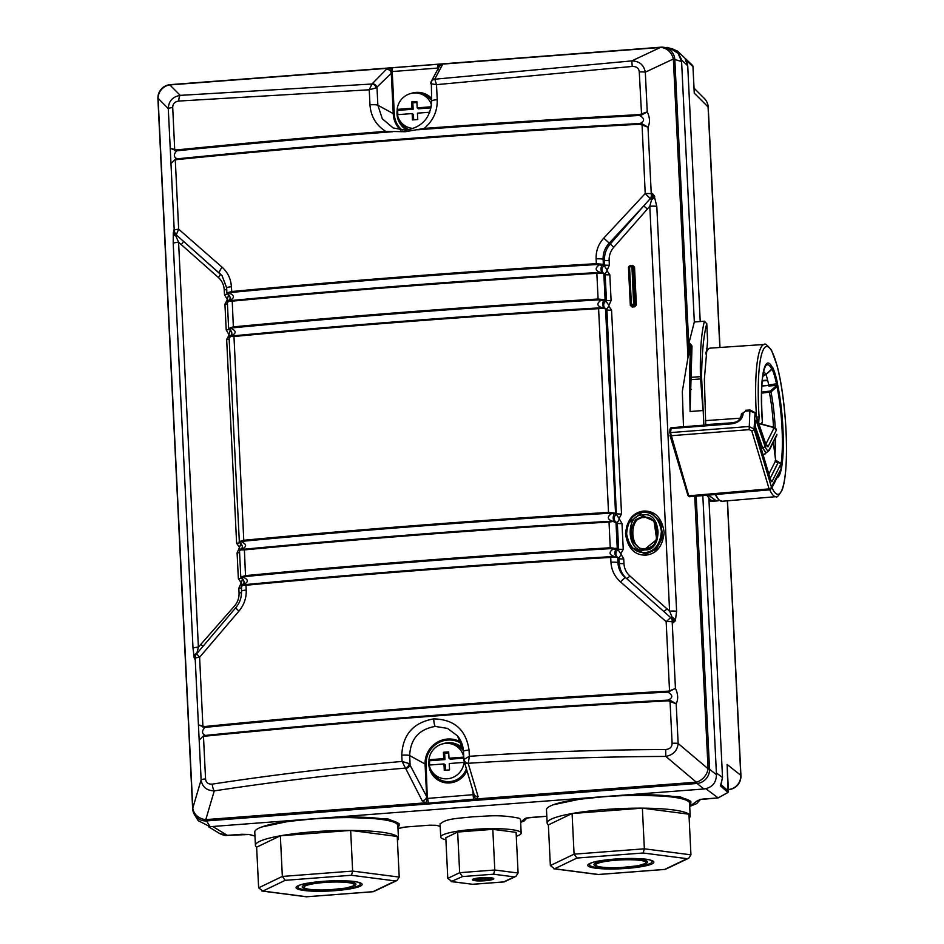 <?xml version="1.0" encoding="UTF-8"?>
<svg xmlns="http://www.w3.org/2000/svg" width="944" height="944" viewBox="0 0 944 944"><rect width="100%" height="100%" fill="white"/><g stroke="black" fill="none" stroke-linecap="round" stroke-linejoin="round"><path stroke-width="1.42" d="M229.156 339.132A4.024 0.614 177.2 0 1 226.654 339.486L229.109 334.943L226.194 329.893A4.024 0.614 177.2 0 0 229.357 329.279M606.414 309.125A4.024 0.909 -67.2 0 0 608.679 305.974L611.559 310.104A4.024 0.614 -2.8 0 1 606.909 309.868L604.337 308.369L598.555 308.664A1642.466 249.216 177.2 0 0 233.817 336.512L230.891 336.512L229.144 337.775L229.333 336.996A0.897 0.767 -151 0 1 229.628 336.324L230.041 335.887C232.507 334.577 232.472 332.441 229.935 329.48L229.168 329.008L229.935 329.786A4.024 0.909 112.8 0 1 229.062 334.034M226.194 329.893L224.932 304.145L227.386 299.602L224.46 294.552L224.235 289.843C223.917 284.887 221.946 280.757 218.335 277.453L178.581 242.23A6.714 1.015 -2.8 0 0 173.212 243.328L193.013 648.233A6.714 1.015 -2.8 0 1 198.393 647.136L178.581 242.23L175.879 236.059A4.024 0.932 132.1 0 0 176.233 234.855A6.643 6.466 127.3 0 1 175.395 233.923L173.838 229.947L175.879 236.059A6.714 3.823 5.5 0 1 173.271 233.392L173.212 243.328M226.654 339.486L236.625 543.296L239.505 547.437A4.024 0.909 112.8 0 0 240.378 543.189L239.599 542.411L240.378 542.883C242.915 545.903 242.95 548.039 240.484 549.29L244.366 549.184A1641.946 249.145 -2.8 0 1 608.986 521.348L614.556 521.135L617.341 523.271L618.603 549.03L616.078 548.322A0.897 0.708 69.2 0 1 615.925 549.101C614.438 552.429 614.556 554.883 616.29 556.488L619.075 558.624L619.299 563.32C619.689 569.374 622.084 574.412 626.486 578.436L670.677 617.577A6.643 6.466 127.3 0 1 671.526 618.509L673.379 622.71L672.553 618.273L669.603 611.169L649.791 206.264L647.383 209.025L643.749 205.898L650.192 198.677A6.643 6.466 -52.7 0 0 650.935 197.626L652.009 198.299L649.791 206.264A6.714 1.015 177.2 0 1 656.8 206.417L676.612 611.311A6.714 1.015 177.2 0 0 669.603 611.169L666.936 608.797A4.024 0.932 -48.5 0 1 663.573 611.275L626.486 578.436A4.024 0.932 -48.5 0 0 629.849 575.946L666.936 608.797M239.505 547.437L237.097 552.889A4.024 0.614 177.2 0 0 239.587 552.535M237.097 552.889L238.36 578.637L241.227 582.778A4.024 0.909 112.8 0 0 242.101 578.542L241.334 577.763L242.101 578.224C244.638 581.256 244.673 583.392 242.207 584.631L241.794 585.068A0.897 0.767 -151 0 0 241.57 585.304L241.487 591.274C241.688 597.399 239.811 602.85 235.847 607.629A6.714 0.673 -139.6 0 0 238.95 611.11L199.609 657.272A6.714 1.015 177.2 0 0 195.172 658.275L198.429 724.862L204.942 727.399C201.615 730.998 201.745 733.677 205.332 735.435L203.385 735.954L199.172 740.19L198.429 724.862L204.73 726.526A1642.466 249.216 -2.8 0 1 667.715 691.185L667.786 692.07A1641.946 249.145 177.2 0 0 204.942 727.399L204.73 726.526M241.227 582.778L238.82 588.242A4.024 0.614 177.2 0 0 241.322 587.876M238.82 588.242L239.056 592.938C239.221 597.906 237.676 602.307 234.407 606.131L198.393 647.136L196.741 653.767M385.695 131.358A1642.466 249.216 177.2 0 0 176.528 149.943L170.227 148.279L170.97 163.607L175.183 159.371L177.13 158.84A1641.946 249.145 -2.8 0 1 639.973 123.511L642.014 123.735L647.997 127.192L639.997 124.242A1642.466 249.216 177.2 0 0 177 159.583L177.13 158.84C173.543 157.093 173.413 154.415 176.74 150.816L170.227 148.279L168.28 108.584C168.657 101.114 172.646 96.713 180.245 95.368L371.924 84.016A4.472 3.8 65.6 0 1 376.208 87.839L369.234 89.786L369.977 104.843C370.827 116.372 376.066 125.21 385.695 131.358L405.283 131.723A6.714 1.18 -94.4 0 1 405.908 130.178L405.908 130.178A6.714 1.18 -94.4 0 1 406.038 130.201M195.396 656.068L194.83 659.242L194.216 657.933L193.013 648.233M463.48 751.235L457.451 735.813L447.491 728.402L435.196 726.408A6.714 1.18 -94.4 0 1 433.957 721.806A6.714 1.18 -94.4 0 1 433.697 718.891C454.276 719.375 466.065 729.771 469.038 750.079L469.345 756.297C534.28 752.049 599.711 749.796 665.65 749.512C669.945 749.088 672.093 746.999 672.104 743.27L670.028 700.967L670.216 700.318L676.199 703.787L668.187 700.826A1642.466 249.216 177.2 0 0 205.202 736.167L203.479 736.58L205.556 778.883C205.91 782.588 208.14 784.334 212.223 784.134C274.421 774.623 337.704 767.059 402.085 761.442L422.228 800.854L425.685 802.825L205.792 819.616A13.428 11.717 -163.6 0 1 192.8 808.099A13.428 2.041 177.2 0 0 192.623 808.453L157.908 98.683A13.428 2.041 177.2 0 1 158.085 98.329L192.8 808.099L201.119 779.897C202.205 786.907 206.583 790.576 214.264 790.895L205.792 819.616A13.428 2.348 85.6 0 0 206.524 820.914L210.087 826.684L198.216 820.69L194.617 814.873A13.428 13.027 148.2 0 0 206.524 820.914L697.026 783.473A13.428 12.744 -51.6 0 0 709.534 769.242L716.472 774.741C716.201 782.954 712.036 787.697 703.964 788.983L210.087 826.684M702.82 495.6L716.472 774.741M708.389 495.116L715.528 500.237A76.086 13.322 85.6 0 0 717.523 500.898A76.086 13.322 85.6 0 0 719.08 500.226M706.643 495.27L708.826 497.476M690.276 389.542L689.757 377.529L691.091 346.873L689.745 344.218L690.099 351.439L687.964 357.587L673.355 59A13.428 2.041 -2.8 0 1 674.818 59.472A13.428 12.992 107.4 0 0 665.827 47.778L672.647 49.914L678.075 53.289L681.592 61.584L694.324 321.987L704.425 321.22L706.761 323.709L707.599 340.843L704.366 379.146L705.734 425.012M706.761 323.709C703.634 335.368 701.899 352.985 701.557 376.562L703.87 425.154M689.262 352.69L690.406 352.596L689.45 372.738L690.076 411.513L691.999 346.011L690.064 343.557L688.731 343.923L688.931 353.493M687.964 357.587L682.323 391.453L683.48 426.747M704.425 321.22C701.286 333.232 699.952 351.557 700.424 376.219L702.997 410.534L690.076 411.513L690.265 389.565L691.173 389.353M691.091 346.613L691.079 346.696A1.121 0.779 5.1 0 1 691.999 346.011M691.091 346.873A1.121 0.779 5.1 0 1 691.079 346.696L689.734 377.435L701.557 376.562M689.757 343.581L688.601 346.708M694.324 321.987L688.731 343.923L674.818 59.472L681.592 61.584M681.19 58.953L677.237 50.87L667.396 47.412L667.302 48.179C671.821 47.979 675.408 49.678 678.075 53.289M672.104 743.27A6.714 1.015 -2.8 0 1 678.146 743.483L676.199 703.787C678.37 699.174 678.122 694.064 675.444 688.447L667.786 692.07C672.954 695.02 673.084 697.699 668.175 700.094L670.216 700.318M611.559 310.104L621.53 513.914L619.075 518.457L621.99 523.507L623.252 549.266L620.81 553.809L618.119 549.833L613.246 548.936C608.904 552.063 609.022 554.517 613.612 556.276L614.06 556.936L610.721 557.42L610.957 562.223C611.441 570.058 614.65 576.642 620.574 581.976L666.157 621.659A6.714 1.015 -2.8 0 1 672.199 621.86L673.379 622.71L675.42 620.397L676.612 611.311M608.679 305.974L611.087 300.511L609.824 274.763A4.024 0.614 -2.8 0 1 605.175 274.527L602.614 273.017L596.832 273.323A1642.466 249.216 177.2 0 0 232.082 301.16L229.168 301.16L227.41 302.434L227.598 301.643A0.897 0.767 -151 0 1 227.893 300.971L228.318 300.546C230.773 299.236 230.737 297.1 228.212 294.127L227.539 293.596A0.897 0.85 118.1 0 1 227.174 292.852L231.61 291.531A1642.466 249.216 -2.8 0 1 596.36 263.683L596.124 258.88C595.841 251.033 598.39 244.107 603.759 238.124L645.212 193.567A6.714 1.015 -2.8 0 1 651.254 193.78A6.714 5.806 -108.1 0 1 650.935 197.626L652.375 193.414L654.121 195.585L656.8 206.417M392.633 67.744A4.472 0.779 85.6 0 0 392.22 71.543L391.276 73.29A4.472 4.283 44.4 0 0 386.45 69.29L392.633 67.744L437.969 64.286L442.323 65.03L434.783 79.072L436.494 84.653L437.237 99.71C437.497 111.286 433.131 120.856 424.127 128.431A1642.466 249.216 -2.8 0 1 639.525 114.602L647.254 111.864C649.92 117.481 650.168 122.59 647.997 127.192L651.254 193.78L652.375 193.414L652.009 198.299A6.714 3.693 149.9 0 0 654.121 195.585M665.65 749.512L665.827 756.427C673.261 754.952 677.367 750.633 678.146 743.483L708.071 768.77A13.428 2.041 -2.8 0 1 709.534 769.242L696.176 496.178M694.737 496.296L708.071 768.77A13.428 10.195 -49.8 0 1 696.294 782.175L665.827 756.427C599.464 756.687 533.608 758.976 468.271 763.295A4.472 3.894 -161.4 0 1 463.952 759.448L469.345 756.297L468.271 763.649L478.101 796.594L476.39 798.954L696.294 782.175A13.428 2.348 85.6 0 0 697.026 783.473L703.964 788.983M476.39 798.954L428.6 803.132A4.472 0.779 -94.4 0 1 427.774 798.4L473.534 794.647A4.472 2.714 -113.2 0 0 476.39 798.954M422.228 800.854A4.472 3.811 -27.1 0 0 426.653 796.547L427.29 798.176A4.472 1.392 -78.7 0 1 425.685 802.825L428.6 803.132M212.223 784.134A6.714 2.03 81.3 0 0 214.264 790.895C276.863 781.313 340.572 773.714 405.377 768.097A4.472 3.363 -51 0 0 409.259 763.625L426.653 796.547L425.083 764.522A23.989 23.34 127.3 0 1 436.86 742.468A23.989 23.34 127.3 0 1 461.439 742.456M433.697 718.891C413.354 722.502 402.722 734.609 401.778 755.212L402.085 761.442L409.259 763.625M435.196 726.408C418.947 729.275 410.439 738.999 409.672 755.589L410.085 764.121A4.472 3.811 -27.1 0 1 405.66 768.428M442.512 743.907A20.331 19.777 -52.7 0 1 447.81 742.775A20.331 19.777 127.3 0 1 463.138 748.45M466.961 770.729A20.331 19.777 127.3 0 1 449.769 782.918A20.331 19.777 -52.7 0 1 429.095 759.967M427.29 798.176L426.122 764.581L409.672 755.589A6.714 1.015 -2.8 0 0 401.778 755.212M473.746 792.96L473.534 794.647M478.101 796.594A4.472 3.894 163.4 0 1 473.888 793.928L464.059 760.994A4.472 3.894 163.4 0 1 463.917 760.014L463.917 760.014M674.936 621.235A6.714 5.027 -147.6 0 0 672.553 618.273A4.024 0.897 143.6 0 1 671.526 618.509A6.714 5.263 125.7 0 1 672.199 621.86L675.444 688.447L669.532 690.843L669.792 691.586M675.42 620.397A6.714 4.732 -153.2 0 0 671.88 617.022A4.024 0.932 -47.9 0 1 670.677 617.577L666.157 621.659L669.532 690.843L667.715 691.185M246.101 584.525L243.528 584.525A0.897 0.649 -75.4 0 0 243.056 585.256L245.983 585.256L246.101 584.525A1641.946 249.145 -2.8 0 1 610.721 556.689L610.721 557.42A1642.466 249.216 177.2 0 0 245.983 585.256L246.219 590.059C246.502 597.918 244.071 604.927 238.95 611.11M205.556 778.883A6.714 1.015 177.2 0 0 201.119 779.897L199.172 740.19L203.385 735.954M195.974 654.817A6.714 6.042 19.3 0 0 195.443 655.915A6.714 6.714 0 0 1 196.659 653.791L199.609 657.272L202.948 727.222M195.939 654.829L196.281 653.331A6.714 5.286 -13.9 0 0 194.004 657.142M200.801 644.374L202.972 646.333M241.275 583.687L241.912 584.855M238.36 578.637A4.024 0.614 177.2 0 0 241.522 578.035M242.101 578.542L241.605 577.799L242.101 578.542A4.543 4.425 127.3 0 1 242.738 578.861M239.552 548.346L240.189 549.514M236.625 543.296A4.024 0.614 177.2 0 0 239.8 542.682M240.378 543.189L239.87 542.458L240.378 543.189A4.543 4.425 127.3 0 1 241.003 543.52M229.109 334.943L229.746 336.111M224.932 304.145A4.024 0.614 177.2 0 0 227.421 303.779M227.386 299.602L228.023 300.77M227.339 298.682A4.024 0.909 112.8 0 0 228.212 294.445L227.433 293.667L229.274 293.088C234.69 295.472 234.808 297.926 229.628 300.428L232.2 300.428A1641.946 249.145 -2.8 0 1 596.82 272.592L599.711 272.179C595.133 270.421 595.015 267.978 599.357 264.839L604.231 265.736L604.479 260.225C604.278 254.172 606.166 248.803 610.143 244.142L643.749 205.898L609.022 243.387C604.868 247.965 602.897 253.275 603.122 259.329L603.358 264.19L604.703 264.934A4.024 0.614 -2.8 0 0 609.364 265.17L609.128 260.461C608.963 255.494 610.508 251.092 613.777 247.269L647.383 209.025M224.46 294.552A4.024 0.614 177.2 0 0 227.634 293.938M222.371 276.026L176.233 234.855L178.664 229.18A6.714 1.015 177.2 0 0 174.227 230.194L170.97 163.607L175.183 159.371M181.26 244.602A4.024 0.932 131.5 0 0 183.207 241.05L222.041 275.601L226.654 287.932A6.714 1.015 177.2 0 0 226.713 288.05M173.389 232.283L174.227 230.194A6.714 6.573 -57.7 0 0 175.395 233.923A4.024 0.897 -36.4 0 1 175.077 234.702A6.714 4.307 6.9 0 1 173.389 232.283L173.271 233.392M596.431 264.568L599.357 264.839L599.735 264.037L596.36 263.683L596.431 264.568A1641.946 249.145 177.2 0 0 231.811 292.392L231.386 286.716C230.891 278.881 227.811 272.391 222.135 267.246L178.664 229.18L175.289 159.996L177 159.583M231.811 292.392L229.274 293.088L228.731 292.357M230.891 336.512A0.897 0.649 -75.4 0 1 231.363 335.769L233.935 335.781A1641.946 249.145 -2.8 0 1 598.555 307.945L601.446 307.52C596.856 305.762 596.738 303.319 601.08 300.18L605.954 301.089L606.437 300.275L605.175 274.527L602.39 272.391L599.711 272.179L600.172 272.84M229.628 336.324L231.363 335.769C236.531 333.267 236.413 330.825 230.997 328.429L229.262 328.937A0.897 0.85 118.1 0 1 228.896 328.193L228.672 328.276A0.897 0.873 -44.5 0 0 229.168 329.008M230.466 327.698L233.345 326.872L233.534 327.745L228.672 328.276M232.2 300.428L233.345 326.872A1642.466 249.216 -2.8 0 1 598.083 299.036L598.166 299.909L601.08 300.18L601.47 299.378L603.912 299.567A0.897 0.708 69.2 0 1 603.759 300.357C602.272 303.673 602.39 306.139 604.125 307.732L601.446 307.52L601.894 308.192M240.897 541.101L243.776 540.275L243.977 541.148L239.705 542.34A0.897 0.85 118.2 0 1 239.339 541.596L240.897 541.101L241.44 541.832C246.856 544.228 246.974 546.67 241.794 549.172A0.897 0.649 -75.4 0 0 241.334 549.915L239.764 550.399A0.897 0.767 -151 0 1 240.059 549.727M621.53 513.914A4.024 0.614 -2.8 0 1 616.869 513.678L614.343 512.97A0.897 0.708 69.2 0 1 614.202 513.76L608.597 513.312A1641.946 249.145 177.2 0 0 243.977 541.148M614.343 512.97L611.901 512.781L611.523 513.583C607.181 516.722 607.299 519.165 611.877 520.923L617.341 523.271A4.024 0.614 -2.8 0 0 621.99 523.507M242.632 576.454L245.511 575.616L245.7 576.489L241.428 577.693A0.897 0.85 118.2 0 1 241.062 576.949L242.632 576.454L243.163 577.185C248.579 579.569 248.697 582.023 243.528 584.525L241.794 585.068M616.078 548.322L610.331 548.665A1641.946 249.145 177.2 0 0 245.7 576.489M610.721 556.689L617.246 557.066L616.314 556.5A0.897 0.625 -56.8 0 1 616.503 557.113L619.075 558.624A4.024 0.614 -2.8 0 0 623.724 558.86L623.949 563.556C624.267 568.524 626.238 572.654 629.849 575.946M243.056 585.256L241.31 586.531M241.499 585.74A0.897 0.767 -151 0 1 241.57 585.304L242.207 584.631M230.041 335.887L229.085 337.622L239.363 542.245A0.897 0.873 -44.5 0 0 239.599 542.411M226.69 287.802L222.041 275.601M222.135 267.246A6.714 2.1 131.4 0 0 219.657 273.111L220.294 273.902A4.024 0.932 131.5 0 1 218.335 277.453M228.318 300.546L227.351 302.269L228.613 328.182L229.663 329.598M227.893 300.971L229.628 300.428A0.897 0.649 -75.4 0 0 229.168 301.16M612.337 521.595L608.998 522.067A1642.466 249.216 177.2 0 0 244.248 549.915L241.334 549.915M239.764 550.399L239.575 551.178M614.06 556.936L616.503 557.113M613.635 548.134L610.249 547.78L610.331 548.665M619.075 518.457L616.397 514.492L614.202 513.76C612.703 517.076 612.833 519.542 614.556 521.135L615.512 521.713L614.556 521.135A0.897 0.625 -56.8 0 1 614.78 521.772M611.901 512.781L608.526 512.439L598.555 307.945M620.81 553.809L623.724 558.86M609.824 274.763L606.957 270.621A4.024 0.909 -67.2 0 1 604.679 273.784M606.957 270.621L609.364 265.17M632.681 265.358L630.132 265.559L628.456 267.459L630.321 305.372L632.161 307.001L634.71 306.8L636.374 304.912L634.521 266.999L632.681 265.358L632.633 266.066M643.773 511.046C633.058 512.332 626.981 519.92 625.53 533.797C627.76 548.275 634.557 555.391 645.92 555.143C656.635 553.845 662.712 546.269 664.163 532.392C661.933 517.914 655.136 510.798 643.773 511.046L643.761 511.53M620.574 581.976A6.714 0.991 -48.8 0 1 625.376 577.893C620.798 573.763 618.32 568.689 617.954 562.659A6.714 1.015 -2.8 0 0 610.957 562.223M618.521 557.845L619.075 558.624M620.845 554.718A4.024 0.909 -67.2 0 1 618.58 557.88M623.252 549.266A4.024 0.614 -2.8 0 1 618.603 549.03L618.119 549.833A4.543 4.425 -52.7 0 0 617.352 557.125M616.786 522.504L617.341 523.271M619.122 519.377A4.024 0.909 -67.2 0 1 616.845 522.528M606.909 309.868L616.397 514.492A4.543 4.425 -52.7 0 0 615.618 521.772M654.688 196.647A6.714 3.269 153.5 0 1 651.478 199.75L645.212 193.567L642.014 123.735M606.909 269.713L604.231 265.736A4.543 4.425 127.3 0 0 603.452 273.028M605.175 274.527L604.62 273.748M611.087 300.511A4.024 0.614 -2.8 0 1 606.437 300.275L605.092 299.543L603.83 273.701A0.897 0.861 -58.3 0 0 603.346 272.969L602.39 272.391C600.667 270.798 600.537 268.332 602.036 265.004A0.897 0.708 69.2 0 0 602.178 264.226L603.358 264.19A0.897 0.861 118.4 0 1 602.956 265.004M608.644 305.054L605.954 301.089A4.543 4.425 127.3 0 0 605.187 308.369M606.355 309.101L604.125 307.732A0.897 0.625 -56.8 0 1 604.337 308.369M596.82 272.592L598.083 299.036L601.47 299.378M603.912 299.567L605.092 299.543A0.897 0.861 118.4 0 1 604.691 300.345M603.346 272.969L602.39 272.391A0.897 0.625 -56.8 0 1 602.614 273.017M599.735 264.037L602.178 264.226M603.759 238.124L613.777 247.269M424.127 128.431L405.283 131.723M417.649 129.8A1641.946 249.145 -2.8 0 1 639.584 115.475C644.752 118.437 644.882 121.115 639.973 123.511L639.997 124.242M369.977 104.843A6.714 1.015 -2.8 0 1 377.86 105.221L382.344 118.826L393.176 127.971L405.802 130.213M400.645 130.06A23.989 23.34 127.3 0 1 393.282 114.153L391.276 73.29L376.208 87.839M386.45 69.29L371.924 84.016L369.234 89.786L178.817 101.055A6.714 2.136 -92.6 0 1 180.245 95.368L169.861 84.925A13.428 2.348 -94.4 0 1 170.298 84.641A13.428 13.428 0 0 0 157.908 98.683M174.758 150.639L172.717 107.569C172.717 103.828 174.746 101.657 178.817 101.055M437.969 64.286A4.472 0.779 85.6 0 0 437.568 68.086L438.004 68.263A4.472 2.962 93.5 0 1 440.459 64.275L660.363 47.483A13.428 2.348 -94.4 0 1 660.788 47.2L170.298 84.641M410.699 93.539A20.331 19.777 -52.7 0 1 415.997 92.394A20.331 19.777 127.3 0 1 431.491 98.247M397.282 109.598A20.331 19.777 -52.7 0 0 406.84 130.083M172.717 107.569A6.714 1.015 177.2 0 0 168.28 108.584L158.085 98.329A13.428 13.027 135.1 0 1 169.861 84.925L389.754 68.145A4.472 1.64 79.3 0 1 391.772 71.803M438.004 68.263L438.382 69.691M442.323 65.03A4.472 4.354 -151.8 0 0 438.866 67.272L431.325 81.326A4.472 4.354 -151.8 0 0 430.83 83.686M430.842 83.745L436.494 84.653L632.244 66.446L631.807 60.9L660.363 47.483A13.428 11.505 64.8 0 1 673.355 59L645.307 72.169C643.82 64.853 639.324 61.089 631.807 60.9L434.818 79.213A4.472 4.331 131.7 0 0 430.901 83.674L430.842 83.745M639.525 114.602L639.584 115.475L641.59 115.003L639.265 71.956C638.899 68.239 636.551 66.399 632.244 66.446M641.59 115.003L647.254 111.864L645.307 72.169A6.714 1.015 -2.8 0 0 639.265 71.956M428.67 97.468L430.381 97.338A20.166 19.623 127.3 0 1 431.219 97.975M422.405 94.317A20.143 19.588 127.3 0 1 430.299 97.35M397.79 113.728L397.094 113.787A20.331 19.777 -52.7 0 0 405.885 129.505M431.597 100.347A19.022 18.502 -52.7 0 0 422.298 94.282L419.691 93.574A17.924 17.44 -52.7 0 0 413.802 93.019A17.924 17.44 127.3 0 0 397.141 109.386L397.802 110.377A18.514 18.007 -52.7 0 0 397.884 114.661M409.071 129.741A19.022 18.502 127.3 0 1 400.858 122.425L399.477 120.089A17.924 17.44 127.3 0 1 397.4 114.696L412.162 113.563L412.481 119.923L417.755 119.522L417.437 113.162L429.815 112.218M431.526 105.079A17.924 17.44 -52.7 0 0 419.691 93.574M412.162 113.563L413.401 114.507L413.661 119.841M416.918 102.53L412.835 102.837L413.142 109.209L397.802 110.377M431.101 107.84L418.416 108.808L417.177 107.864L416.87 101.492L411.596 101.905L411.903 108.265L413.142 109.209M413.578 128.443A17.924 17.44 127.3 0 1 399.477 120.089M431.29 106.778L417.177 107.864M397.141 109.386L411.903 108.265M411.596 101.905L412.835 102.837M634.521 266.999L632.563 266.125M636.374 304.912L635.347 304.853L633.483 266.94L632.846 266.704A0.897 0.861 -70 0 0 631.925 265.889L629.66 266.066A0.897 0.885 -54.6 0 0 628.822 266.975L629.636 266.066A0.897 0.897 0 0 0 628.81 266.999L630.651 304.617A0.897 0.873 -34.6 0 0 631.583 305.455L634.51 305.809L635.347 304.853L634.675 304.334L632.846 266.704L629.542 266.833L631.383 304.452L630.663 304.641A0.897 0.897 0 0 0 630.804 305.089L631.194 305.644M634.71 306.8L633.849 305.278A0.897 0.85 -51.7 0 0 634.675 304.334L633.648 304.275L633.849 305.278L631.583 305.455L631.383 304.452L633.648 304.275L631.902 265.889L629.636 266.066M632.161 307.001L631.04 305.183M630.321 305.372L630.934 305.266M630.663 304.605L628.81 266.999M631.17 547.555L645.731 554.14L656.328 549.29L662.759 536.959L660.694 522.244L651.572 513.217L643.147 511.565L627.571 523.932L626.143 536.31L630.875 547.201L645.212 553.609L655.726 548.794L662.11 536.546L660.045 521.926L651.006 512.958L643.147 511.565C633.412 513.807 631.548 515.695 627.052 525.348C624.775 533.891 626.061 541.183 630.875 547.201L631.17 547.555M645.012 552.606C654.865 551.414 660.328 544.263 661.414 531.142C659.065 518.268 652.941 512.002 643.041 512.332C633.176 513.512 627.713 520.663 626.639 533.797C628.987 546.659 635.111 552.924 645.012 552.606L645.92 555.143M644.87 549.88C626.604 554.329 624.598 513.406 643.171 515.046C661.449 510.598 663.443 551.52 644.87 549.88L644.988 549.113L639.241 548.098L632.303 541.148L630.627 529.383L635.536 519.696L643.371 516.049L654.027 520.887L656.705 539.531L644.988 549.113C651.254 547.555 654.959 544.818 656.092 540.888C659.219 533.867 658.534 527.2 654.027 520.887M644.953 549.125L639.831 548.358M639.536 548.216L632.81 541.195L631.312 529.584L636.209 520.132L643.891 516.58L654.227 521.135M645.602 548.606C629.778 552.736 627.972 515.884 644.091 517.583C659.927 513.453 661.72 550.305 645.602 548.606L645.602 549.054M195.314 656.281L195.443 655.915A6.714 6.042 19.3 0 0 195.172 658.275L195.62 654.676A6.714 5.629 -16.5 0 0 194.216 657.933M443.456 743.695A20.331 19.777 -52.7 0 1 447.893 742.845A20.331 19.777 127.3 0 1 462.277 747.624M432.718 772.888A20.143 19.588 -52.7 0 0 438.759 780.523M464.554 762.681L464.011 762.41A17.924 17.44 -52.7 0 1 447.35 778.776A17.924 17.44 127.3 0 1 431.278 770.457L432.659 772.794A19.022 18.502 127.3 0 0 449.71 781.62A19.022 18.502 -52.7 0 0 466.371 768.758M463.398 750.704A19.022 18.502 -52.7 0 0 454.111 744.651L451.492 743.943A17.924 17.44 -52.7 0 0 445.615 743.388A17.924 17.44 127.3 0 0 428.954 759.767L429.614 760.746A18.514 18.007 -52.7 0 0 429.697 765.029M463.705 756.911A17.924 17.44 -52.7 0 0 451.492 743.943M431.278 770.457A17.924 17.44 127.3 0 1 429.213 765.065L443.975 763.932L445.214 764.876L445.474 770.21M448.73 752.899L444.648 753.218L444.954 759.578L429.614 760.746M463.764 758.138L450.229 759.177L448.99 758.233L448.671 751.872L443.409 752.274L443.715 758.634L444.954 759.578M464.011 762.41L449.25 763.531L449.556 769.903L444.282 770.304L443.975 763.932M463.716 757.112L448.99 758.233M428.954 759.767L443.715 758.634M443.409 752.274L444.648 753.218M212.719 826.484L227.315 835.357L219.633 833.528L208.4 826.696M227.421 835.346L241.806 834.272L249.393 834.484L254.963 836.018M397.979 828.596L405.165 827.038L429.355 825.198L437.072 825.457L440.211 826.437M335.663 817.091L388.067 818.979L399.076 823.546L399.147 825.009A72.948 11.068 -2.8 0 1 397.92 827.192M293.549 820.312L261.641 827.003M627.382 794.824L679.786 796.701L690.807 801.279L690.878 802.742A72.948 11.068 -2.8 0 1 689.639 804.925M585.268 798.046L553.361 804.736M440.164 824.136C445.733 818.082 460.778 818.401 472.909 816.749C486.962 816.395 498.09 814.082 518.704 818.141A40.273 6.112 -2.8 0 1 519.849 818.778A40.273 6.112 -2.8 0 1 520.533 819.829L521.182 833.092A40.273 6.112 -2.8 0 1 516.297 836.29M720.909 784.853L722.526 777.549L720.496 785.868L720.921 784.464L720.496 785.868L727.942 792.441L718.113 797.892L705.841 788.7M720.921 784.464L720.496 785.868L720.921 784.464M714.136 501.158L710.726 501.488L708.968 500.001M685.462 59.496L684.907 58.245L692.365 65.219L692.967 66.611L685.415 59.531M687.716 65.832L700.224 321.538L687.728 65.809L685.403 58.929L686.512 60.888L685.863 61.395M707.611 349.563L706.348 348.537M665.154 47.589L667.396 47.412L677.237 50.87L692.377 65.23A2.242 2.242 0 0 1 692.99 66.658L692.967 66.717M727.222 767.047L727.942 792.441M727.34 500.827L740.757 775.295L727.092 764.451L727.234 766.799M715.528 500.237L711.564 500.544L713.263 501.217L717.523 500.898M768.9 384.751L767.979 385.53L761.796 386.049M765.997 374.449A57.513 10.077 -94.4 0 1 768.735 384.904L768.817 386.013L776.652 385.423L777.62 386.084L770.988 391.937L761.501 393.188M772.157 369.08A57.513 10.077 -94.4 0 1 776.641 384.302L776.31 385.86L770.257 391.064L761.537 392.102M761.206 423.962L762.398 421.673C760.628 391.182 761.761 372.538 765.796 365.753A55.897 9.794 -94.4 0 1 771.838 369.316L772.853 367.759A58.398 10.231 -94.4 0 1 777.596 383.665L777.62 386.084M775.52 460.637L778.151 462.643L770.174 478.384L778.222 462.312A2.242 2.148 175.4 0 1 780.688 464.177L780.594 464.613A2.242 2.112 -153.2 0 0 778.151 462.643M775.826 460.684L777.891 461.356A2.242 1.735 109.3 0 0 777.278 461.286M780.676 464.082L777.891 461.356M780.688 464.141L781.136 468.838L780.594 464.613L771.921 481.77A2.242 2.112 -153.2 0 0 770.67 480.048M771.921 481.77L770.764 480.638L755.507 429.555L754.905 423.29L756.026 420.08L764.876 445.792C766.563 450.524 768.074 451.68 769.407 449.25L776.782 434.677A2.242 2.112 26.8 0 1 776.582 435.857L776.888 434.346A2.242 2.148 -4.5 0 1 776.782 435.172M762.363 421.673A2.242 2.112 26.8 0 1 762.162 422.853A2.242 2.242 0 0 0 762.398 421.673L762.363 421.673A57.478 10.065 -94.4 0 1 772.546 367.948A0.897 0.708 9.2 0 1 772.546 368.16L772.546 368.16A0.897 0.708 9.2 0 1 772.44 368.408M771.378 369.34L765.785 374.532L762.882 375.323M775.213 460.589L775.661 460.672A2.242 2.112 -153.2 0 0 778.104 462.643M754.952 425.532L762.622 447.834L766.091 452.896L769.207 450.43L776.582 435.857M764.876 445.792A2.242 1.829 161 0 1 762.622 447.834L765.761 452.683M733.653 422.7L705.711 424.647M741.347 414.617A2.242 1.381 3.7 0 1 741.311 414.298A2.242 1.381 3.7 0 1 743.152 413.059L745.477 411.147L749.878 410.864L755.07 413.142L754.055 428.918L748.875 426.511L670.476 432.6L671.243 428.187M669.78 432.977L670.004 429.06L670.736 428.564L731.6 423.844C738.267 422.818 742.09 419.632 743.07 414.286L743.152 413.059M764.746 375.193L762.705 376.538M762.186 380.916L767.732 380.585M762.233 380.491L767.625 380.184M761.796 385.907L768.522 385.341M334.707 817.162A72.948 11.068 -2.8 0 1 399.147 825.009M314.151 818.731L314.163 818.778A72.275 10.962 -2.8 0 1 397.908 827.015M256.638 847.181L258.632 887.832L262.857 891.053L261.925 891.03L306.434 896.8L373.399 891.691L396.999 880.504L399.218 877.106L397.235 836.455L350.661 830.425L280.356 835.794L256.638 847.181A71.602 10.868 -2.8 0 1 255.423 845.317A71.602 10.868 -2.8 0 1 280.356 835.794A71.602 10.868 -2.8 0 1 350.661 830.425A71.602 10.868 -2.8 0 1 397.235 836.455A71.602 10.868 -2.8 0 1 398.462 838.319A71.602 10.868 -2.8 0 1 397.424 840.302M398.462 838.319L397.837 825.516A71.602 10.868 177.2 0 0 396.61 823.652A71.602 10.868 177.2 0 0 293.702 820.891L279.353 822.602A71.602 10.868 -2.8 0 0 254.774 832.065L255.423 845.317M314.163 818.778L293.702 820.891M350.661 830.425L352.643 871.076L351.451 875.265L285.206 880.327L262.857 891.053L306.753 896.741L372.986 891.691L395.335 880.953L351.451 875.265M280.356 835.794L282.35 876.433L285.206 880.327M396.999 880.504L395.335 880.953M359.829 883.218A31.329 4.755 -2.8 0 1 334.849 889.968A31.329 4.755 -2.8 0 1 298.328 887.915A31.329 4.755 -2.8 0 1 298.953 885.72C303.272 881.401 354.354 878.899 359.074 882.77A31.329 4.755 -2.8 0 1 359.829 883.218M302.717 887.572A26.857 4.071 177.2 0 0 303.366 887.95C308.428 889.814 317.066 890.452 329.291 889.85L346.188 888.056L354.897 885.425A26.857 4.071 177.2 0 0 355.44 883.549A26.857 4.071 177.2 0 0 324.122 881.79A26.857 4.071 177.2 0 0 302.717 887.572M294.386 820.242L279.353 822.613M626.427 794.895A72.948 11.068 -2.8 0 1 690.878 802.742M605.883 796.465L605.883 796.512A72.275 10.962 -2.8 0 1 689.627 804.736M548.37 824.914L550.352 865.565L554.588 868.787L553.644 868.763L598.154 874.533L665.119 869.424L688.719 858.238L690.937 854.839L688.955 814.188L642.38 808.158L572.088 813.527L548.37 824.914A71.602 10.868 -2.8 0 1 547.142 823.05A71.602 10.868 -2.8 0 1 572.088 813.527A71.602 10.868 -2.8 0 1 642.38 808.158A71.602 10.868 -2.8 0 1 688.955 814.188A71.602 10.868 -2.8 0 1 690.182 816.053A71.602 10.868 -2.8 0 1 689.144 818.035M690.182 816.053L689.557 803.25A71.602 10.868 177.2 0 0 688.329 801.385A71.602 10.868 177.2 0 0 585.422 798.624L571.085 800.335A71.602 10.868 -2.8 0 0 546.493 809.799L547.142 823.05M605.883 796.512L585.422 798.624M642.38 808.158L644.363 848.809L643.171 852.998L576.937 858.049L554.588 868.787L598.472 874.474L664.706 869.412L687.055 858.674L643.171 852.998M572.088 813.527L574.07 854.167L576.937 858.049M688.719 858.238L687.055 858.674M651.549 860.952A31.329 4.755 -2.8 0 1 626.568 867.689A31.329 4.755 -2.8 0 1 590.047 865.636A31.329 4.755 -2.8 0 1 590.673 863.441C594.991 859.134 646.074 856.633 650.794 860.503A31.329 4.755 -2.8 0 1 651.549 860.952M594.437 865.306A26.857 4.071 177.2 0 0 595.086 865.683C600.148 867.548 608.797 868.173 621.01 867.583L637.908 865.79L646.616 863.158A26.857 4.071 177.2 0 0 647.159 861.282A26.857 4.071 177.2 0 0 615.854 859.524A26.857 4.071 177.2 0 0 594.437 865.306M586.106 797.975L571.085 800.347M445.898 839.735A40.273 6.112 -2.8 0 1 441.414 838.071A40.273 6.112 -2.8 0 1 440.718 837.021A40.273 6.112 -2.8 0 1 477.074 829.151A40.273 6.112 -2.8 0 1 520.498 832.042A40.273 6.112 -2.8 0 1 521.182 833.092M472.413 884.339L504.131 881.92L515.861 876.421L518.091 873.023L516.097 832.372L492.815 829.351L457.663 832.042L445.804 837.741L447.798 878.38L452.023 881.613L472.625 884.28L503.718 881.908L514.209 876.87L493.606 874.203L462.513 876.575L451.079 881.59L472.625 884.28M457.663 832.042L459.657 872.693L462.513 876.575M492.815 829.351L494.798 870.002L493.606 874.203M515.861 876.421L514.209 876.87M491.883 878.121A8.956 1.357 -2.8 0 1 484.744 880.056A8.956 1.357 -2.8 0 1 474.301 879.466A8.956 1.357 -2.8 0 1 474.443 878.864C475.233 877.861 490.715 877.082 491.73 878.026A8.956 1.357 -2.8 0 1 491.883 878.121M476.508 879.301A6.714 1.015 177.2 0 0 476.661 879.395C476.401 880.327 486.88 880.398 489.547 878.758A6.714 1.015 177.2 0 0 489.688 878.298A6.714 1.015 177.2 0 0 481.853 877.849A6.714 1.015 177.2 0 0 476.508 879.301M708.873 498.267L711.564 500.544A0.897 0.873 -49.8 0 0 710.726 501.488M701.593 378.851L689.793 379.759L689.757 377.529M690.099 351.439L690.406 352.596A1.121 0.743 -175.5 0 0 690.619 352.56M690.064 343.557L690.701 351.392M469.038 750.079A6.714 1.015 177.2 0 0 463.433 751.365L464.059 760.994A4.472 3.894 163.4 0 0 468.271 763.649M461.994 743.896A23.093 22.467 -52.7 0 0 437.922 743.07A23.093 22.467 -52.7 0 0 426.122 764.581M472.909 790.635L473.121 794.931A4.472 0.779 -94.4 0 0 473.935 799.662M205.202 736.167L205.332 735.435A1641.946 249.145 -2.8 0 1 668.175 700.094L668.187 700.826M239.056 592.938A4.024 0.614 177.2 0 0 241.511 592.596M230.572 330.117A4.543 4.425 -52.7 0 0 229.935 329.786M228.837 294.764A4.543 4.425 -52.7 0 0 228.212 294.445M224.235 289.843A4.024 0.614 177.2 0 0 226.725 289.489M598.166 299.909A1641.946 249.145 177.2 0 0 233.534 327.745M608.597 513.312L608.526 512.439A1642.466 249.216 -2.8 0 0 243.776 540.275L233.935 335.781M244.366 549.184L245.511 575.616A1642.466 249.216 -2.8 0 1 610.249 547.78L608.986 521.348M246.219 590.059A6.714 1.015 177.2 0 0 241.487 591.274M240.838 577.02A0.897 0.873 -44.5 0 0 241.334 577.763M239.115 541.679A0.897 0.873 -44.5 0 0 239.363 542.245L240.106 543.001M226.949 292.923A0.897 0.873 -44.5 0 0 227.433 293.667M231.386 286.716A6.714 1.015 177.2 0 0 226.654 287.932L226.89 292.841L227.941 294.257M617.246 557.066A0.897 0.861 -58.3 0 1 617.718 557.798L617.954 562.659L619.299 563.32A4.024 0.614 -2.8 0 0 623.949 563.556M615.512 521.713A0.897 0.861 -58.3 0 1 615.995 522.445L617.258 548.287A0.897 0.861 118.4 0 1 616.857 549.101M605.08 308.31A0.897 0.861 -58.3 0 1 605.552 309.042L615.523 512.946A0.897 0.861 118.4 0 1 615.122 513.748M609.128 260.461A4.024 0.614 -2.8 0 1 604.479 260.225L603.122 259.329A6.714 1.015 -2.8 0 0 596.124 258.88M392.421 131.723A1641.946 249.145 177.2 0 0 176.74 150.816L176.528 149.943M437.237 99.71A6.714 1.015 177.2 0 0 431.632 100.984C430.794 117.587 422.228 127.31 405.908 130.178L393.176 127.971M437.638 69.561L437.568 68.086L392.22 71.543L394.309 114.2L377.86 105.221L377.01 87.851A4.472 4.283 44.4 0 0 372.184 83.851M394.309 114.2A23.093 22.467 -52.7 0 0 402.179 130.201M434.783 79.072A4.472 4.354 -151.8 0 0 431.325 81.326L431.632 100.984M643.041 512.332L643.135 511.565M643.171 515.046L644.091 517.583M667.373 47.424L665.201 47.589M703.776 798.978L718.172 797.904L699.657 799.58M689.71 806.329L698.218 800.217M546.8 816.23L530.139 817.504L524.711 818.767L520.651 822.259M249.393 834.484L227.374 835.369C225.84 835.865 223.256 835.251 219.633 833.528M716.378 772.947L722.526 777.549L708.838 497.453L722.526 777.596M694.229 91.946L692.967 66.611L694.253 93.137L708.071 106.979L719.835 347.475M720.862 784.511L728.39 791.084M686.512 60.888L687.728 65.809L681.379 59.791M405.271 827.027L400.232 827.829M429.355 825.198L405.165 827.038M436.01 825.28L429.461 825.186M440.211 826.531L437.072 825.457M526.197 818.07L524.711 818.767M699.575 799.544L703.669 798.99M728.343 789.609A13.428 2.348 85.6 0 0 728.544 789.644A13.428 13.428 0 0 0 740.934 775.602A13.428 2.041 177.2 0 0 740.757 775.295A13.428 13.157 128.4 0 1 728.343 789.538M708.248 107.286A13.428 13.428 0 0 0 704.342 98.447A13.428 13.074 135 0 1 708.071 106.979A13.428 2.041 -2.8 0 1 708.248 107.286L719.989 347.463M777.596 383.665L768.735 384.904M777.077 477.652A57.478 10.065 -94.4 0 0 783.296 444.518A57.478 10.065 -94.4 0 0 777.785 385.494L776.735 385.211M758.657 423.231L759.106 417A74.092 12.98 -94.4 0 1 769.207 347.628A74.092 12.98 -94.4 0 1 786.399 442.134A74.092 12.98 -94.4 0 1 771.98 487.729M771.968 368.632L772.853 367.759M764.345 375.205L764.239 375.216A49.383 8.649 85.6 0 0 763.2 373.494M773.785 444.836A49.383 8.649 85.6 0 0 773.844 441.273M773.502 427.243A49.383 8.649 85.6 0 0 769.407 392.527L769.325 391.453M780.841 465.392A55.897 9.794 -94.4 0 0 777.042 386.745L776.31 385.86M774.977 454.17A50.032 8.767 85.6 0 0 775.496 438.016M775.201 428.057A50.032 8.767 85.6 0 0 770.988 391.937L770.257 391.064M781.231 468.377L780.936 470.018A2.242 2.112 -153.2 0 0 781.136 468.838L771.39 486.962L754.055 428.918A2.242 1.711 -16.6 0 1 751.766 430.842L749.17 429.65L749.878 410.864L750.126 410.003L754.988 412.587A2.242 1.829 161 0 1 755.07 413.142L766.209 445.509L767.944 446.842L776.239 430.452A2.242 2.112 26.8 0 0 773.785 428.482L772.558 427.231L758.764 423.549M769.407 449.25A2.242 2.112 26.8 0 1 769.207 450.43M765.596 374.685L765.785 374.532A50.032 8.767 85.6 0 0 763.602 371.535M770.764 480.638A2.242 1.711 -16.6 0 0 770.705 480.154L770.705 480.154A2.242 1.711 -16.6 0 0 770.493 479.741M755.507 429.555A2.242 1.711 -16.6 0 0 755.46 429.083L755.46 429.083A2.242 1.711 -16.6 0 0 755.306 428.765M755.058 421.071A2.242 1.381 3.7 0 1 755.094 421.378L755.094 421.378A2.242 1.381 3.7 0 1 755.011 421.685M756.026 420.08A2.242 1.829 161 0 1 755.07 421.661M768.888 474.065L775.661 460.672L773.313 442.311M763.212 455.043L766.091 452.896M765.56 453.852A2.242 2.112 26.8 0 1 765.631 453.026M761.206 448.353A2.242 1.829 161 0 1 762.587 447.834L754.952 425.673M758.693 423.337A2.242 1.77 -75 0 1 759.059 423.384L758.185 423.042M765.855 444.164L773.785 428.482M741.264 415.832A2.242 1.381 3.7 0 1 741.229 415.525L741.311 414.298L745.477 411.147M754.988 412.587L766.127 444.954A2.242 1.829 161 0 1 766.209 445.509M766.115 444.907A2.242 2.112 26.8 0 1 767.944 446.842M772.558 427.231A2.242 1.77 -75 0 1 773.384 427.207L759.059 423.384M670.039 435.455L687.881 495.187A0.897 0.684 -16.6 0 0 688.719 495.812L670.476 432.6L669.744 433.095L670.004 429.06L670.972 427.715L731.824 422.995L731.6 423.844M749.17 429.65L670.783 435.739A0.897 0.684 -16.6 0 1 669.957 435.29L669.933 435.101A0.897 0.684 -16.6 0 0 669.957 435.29L687.905 495.376L689.285 496.768L769.667 489.842L771.578 488.52A2.242 2.112 -153.2 0 0 771.779 487.352M689.486 496.579L688.719 495.812L769.1 488.886L751.766 430.842M769.1 488.886L769.867 489.653L769.1 488.886A2.242 1.711 -16.6 0 0 771.39 486.962M759.106 417L756.533 417.071A76.322 13.369 -94.4 0 1 764.392 344.466C764.888 343.085 767.248 344.973 771.472 350.141L777.018 365.293C780.83 379.854 783.591 397.707 785.29 418.853C786.576 435.809 786.848 451.149 786.092 464.873C785.455 476.095 784.134 484.461 782.151 490.007C778.741 495.753 776.7 497.984 776.015 496.674L721.995 501.288A76.806 13.452 -94.4 0 1 715.729 494.491M740.344 418.192L705.439 420.635M776.015 496.674A76.322 13.369 -94.4 0 1 769.749 489.83M705.711 354.012A76.806 13.452 -94.4 0 1 710.301 348.124L764.392 344.466M705.852 352.667A75.909 13.299 -94.4 0 1 707.622 350.012M758.209 421.956A2.242 2.112 26.8 0 1 758.716 423.101M731.824 422.995C735.671 421.579 738.361 423.242 741.229 415.525L741.229 415.525A2.242 1.381 3.7 0 1 743.07 414.286M399.218 877.106L352.643 871.076L282.35 876.433L258.632 887.832M361.552 883.525A33.064 5.015 -2.8 0 1 335.191 890.652A33.064 5.015 -2.8 0 1 296.64 888.481A33.064 5.015 -2.8 0 1 323.001 881.354A33.064 5.015 -2.8 0 1 361.552 883.525M304.44 887.891A25.122 3.811 177.2 0 0 333.728 889.531A25.122 3.811 177.2 0 0 353.752 884.127A25.122 3.811 177.2 0 0 324.465 882.475A25.122 3.811 177.2 0 0 304.44 887.891M690.937 854.839L644.363 848.809L574.07 854.167L550.352 865.565M653.272 861.258A33.064 5.015 -2.8 0 1 626.91 868.386A33.064 5.015 -2.8 0 1 588.36 866.214A33.064 5.015 -2.8 0 1 614.733 859.087A33.064 5.015 -2.8 0 1 653.272 861.258M596.16 865.613A25.122 3.811 177.2 0 0 625.447 867.265A25.122 3.811 177.2 0 0 645.484 861.848A25.122 3.811 177.2 0 0 616.196 860.208A25.122 3.811 177.2 0 0 596.16 865.613M518.091 873.023L494.798 870.002L459.657 872.693L447.798 878.38M493.606 878.439A10.679 1.617 -2.8 0 1 485.086 880.74A10.679 1.617 -2.8 0 1 472.625 880.032A10.679 1.617 -2.8 0 1 481.145 877.731A10.679 1.617 -2.8 0 1 493.606 878.439M478.23 879.607A4.98 0.755 177.2 0 0 484.036 879.938A4.98 0.755 177.2 0 0 488.001 878.864A4.98 0.755 177.2 0 0 482.195 878.534A4.98 0.755 177.2 0 0 478.23 879.607M689.804 379.783L690.335 391.595M192.623 808.453A13.428 13.428 0 0 0 194.617 814.873M457.439 735.801C461.097 740.285 463.103 745.477 463.433 751.365M240.484 549.29L239.516 551.025L240.779 576.937L241.829 578.353M196.659 653.791L235.847 607.629M618.639 557.916L616.314 556.5M616.904 522.563L614.591 521.159M604.148 307.756L606.473 309.16M602.425 272.403L604.738 273.819M665.827 47.778A13.428 13.428 0 0 0 660.788 47.2M631.902 265.889A0.897 0.897 0 0 1 632.279 265.937L632.928 266.173M684.955 58.304L685.427 58.965M400.893 827.711L397.99 828.69M254.963 836.113L248.484 834.366M527.047 817.893L524.168 820.973L520.663 822.354M526.044 818.047L546.812 816.253M700.472 799.403L696.719 803.615L689.71 806.412M718.172 797.904L727.977 792.476A2.242 2.242 0 0 0 728.414 791.025L727.175 765.737M727.494 500.816L740.934 775.602M694.041 88.134L704.342 98.447M762.87 375.393L765.749 374.674L771.803 369.47L772.558 368.089L771.885 368.549M761.548 424.045L762.162 422.853M770.764 480.543L755.46 429.083L755.07 420.835M775.756 460.212L773.443 442.075M745.725 410.286L750.126 410.003M766.127 444.954L766.493 445.792L765.088 445.249M776.334 429.992C776.18 428.529 775.201 427.597 773.384 427.207M780.936 470.018L771.578 488.52M721.995 501.288L718.691 499.883L715.151 494.538M705.888 352.277L708.637 348.69L710.301 348.124M440.718 837.021L440.081 823.805"/></g></svg>
